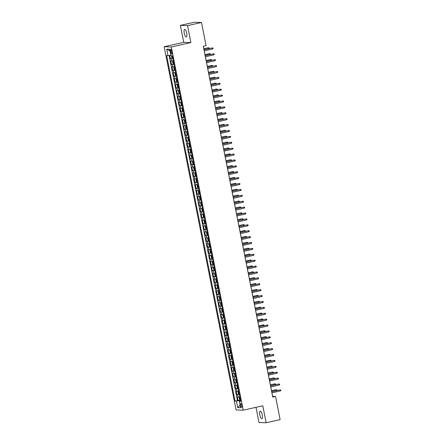<?xml version="1.0" encoding="UTF-8"?>
<svg xmlns="http://www.w3.org/2000/svg" width="445" height="445" viewBox="0 0 445 445"><rect width="100%" height="100%" fill="white"/><g stroke="black" fill="none" stroke-linecap="round" stroke-linejoin="round"><path stroke-width="0.67" d="M262.294 415.001A3.86 1.202 -102.6 0 0 260.214 411.197A3.86 1.202 -102.6 0 0 259.819 414.918A3.86 1.202 -102.6 0 0 261.905 418.723A3.86 1.202 -102.6 0 0 262.294 415.001M186.7 33.219A3.86 1.202 -102.6 0 0 184.619 29.409A3.86 1.202 -102.6 0 0 184.224 33.136A3.86 1.202 -102.6 0 0 186.305 36.941A3.86 1.202 -102.6 0 0 186.7 33.219M241.807 405.456A1.93 0.601 -102.6 0 0 240.767 403.554A1.93 0.601 -102.6 0 0 240.573 405.412A1.93 0.601 -102.6 0 0 241.613 407.314A1.93 0.601 -102.6 0 0 241.807 405.456M255.997 407.325L259.001 422.5L266.149 422.75L280.122 419.613L275.544 396.473L272.646 396.367L271.945 392.835M164.161 46.731L236.078 409.94L243.226 410.19L171.308 46.981L164.161 46.731L183.729 42.336L190.877 42.587L187.517 25.638L180.37 25.387L183.729 42.336M180.37 25.387L194.348 22.25L201.496 22.5L187.517 25.638M169.717 55.38L170.363 58.634L172.76 58.095M173.294 60.793L170.83 60.993L171.531 64.531L173.928 63.991M174.462 66.689L171.998 66.889L172.699 70.427L175.096 69.887M175.63 72.585L173.166 72.785L173.867 76.323L176.264 75.784M176.798 78.481L174.329 78.682L175.03 82.219L177.433 81.68M177.967 84.378L175.497 84.578L176.198 88.116L178.601 87.576M179.135 90.274L176.665 90.474L177.366 94.012L179.769 93.472M180.303 96.17L177.833 96.37L178.534 99.908L180.937 99.368M181.471 102.066L179.001 102.267L179.702 105.804L182.1 105.265M182.639 107.963L180.169 108.163L180.87 111.701L183.268 111.161M183.802 113.859L181.338 114.059L182.038 117.597L184.436 117.057M184.97 119.755L182.506 119.955L183.207 123.493L185.604 122.954M186.138 125.651L183.674 125.852L184.375 129.389L186.772 128.85M187.306 131.548L184.836 131.748L185.537 135.286L187.94 134.746M188.474 137.444L186.004 137.644L186.705 141.182L189.108 140.642M189.642 143.34L187.173 143.54L187.873 147.078L190.276 146.538M190.81 149.236L188.341 149.437L189.042 152.974L191.445 152.435M191.979 155.133L189.509 155.333L190.21 158.871L192.607 158.331M193.141 161.029L190.677 161.229L191.378 164.767L193.775 164.227M194.309 166.925L191.845 167.125L192.546 170.663L194.943 170.124M195.477 172.821L193.013 173.022L193.714 176.559L196.112 176.02M196.645 178.718L194.181 178.918L194.877 182.456L197.28 181.916M197.814 184.614L195.344 184.814L196.045 188.352L198.448 187.812M198.982 190.51L196.512 190.71L197.213 194.248L199.616 193.709M200.15 196.406L197.68 196.607L198.381 200.144L200.784 199.605M201.318 202.303L198.848 202.503L199.549 206.041L201.952 205.501M202.486 208.199L200.016 208.399L200.717 211.937L203.115 211.397M203.649 214.095L201.185 214.295L201.885 217.833L204.283 217.293M204.817 219.991L202.353 220.192L203.054 223.729L205.451 223.19M205.985 225.888L203.521 226.088L204.222 229.626L206.619 229.086M207.153 231.784L204.689 231.984L205.384 235.522L207.787 234.982M208.321 237.68L205.851 237.88L206.552 241.418L208.955 240.879M209.489 243.576L207.02 243.777L207.72 247.314L210.123 246.775M210.657 249.473L208.188 249.673L208.889 253.211L211.292 252.671M211.826 255.369L209.356 255.569L210.057 259.107L212.46 258.567M212.994 261.265L210.524 261.465L211.225 265.003L213.622 264.464M214.156 267.161L211.692 267.362L212.393 270.899L214.79 270.36M215.324 273.058L212.86 273.258L213.561 276.796L215.959 276.256M216.493 278.954L214.028 279.154L214.729 282.692L217.127 282.152M217.661 284.85L215.196 285.05L215.892 288.588L218.295 288.049M218.829 290.746L216.359 290.947L217.06 294.484L219.463 293.945M219.997 296.643L217.527 296.843L218.228 300.381L220.631 299.841M221.165 302.539L218.695 302.739L219.396 306.277L221.799 305.737M222.333 308.435L219.863 308.635L220.564 312.173L222.962 311.634M223.501 314.331L221.032 314.532L221.732 318.069L224.13 317.53M224.664 320.228L222.2 320.428L222.901 323.966L225.298 323.426M225.832 326.124L223.368 326.324L224.069 329.862L226.466 329.322M227 332.02L224.536 332.22L225.237 335.758L227.634 335.219M228.168 337.916L225.704 338.117L226.399 341.654L228.802 341.115M229.336 343.813L226.867 344.013L227.567 347.551L229.97 347.011M230.504 349.709L228.035 349.909L228.736 353.447L231.139 352.907M231.673 355.605L229.203 355.805L229.904 359.343L232.307 358.803M232.841 361.501L230.371 361.702L231.072 365.239L233.469 364.7M234.009 367.398L231.539 367.598L232.24 371.136L234.637 370.596M235.171 373.294L232.707 373.494L233.408 377.032L235.806 376.492M236.34 379.196L233.875 379.39L234.576 382.928L236.974 382.389M237.508 385.092L235.043 385.287L235.744 388.824L238.142 388.285M238.676 390.988L236.206 391.183L236.907 394.721L239.31 394.181M201.496 22.5L206.074 45.64L203.282 46.269L272.746 397.096L275.544 396.473M170.413 50.986L170.674 52.288A1.869 0.584 -102.6 0 0 171.681 54.129A1.869 0.584 -102.6 0 0 171.87 52.326L171.614 51.03A1.869 0.584 -102.6 0 0 170.602 49.184A1.869 0.584 -102.6 0 0 170.413 50.986L171.547 50.736M240.623 400.817L239.371 401.273L240.723 401.318L172.31 55.797L170.952 55.747L169.673 49.262L166.736 49.161L168.021 55.647L166.669 55.603L235.082 401.123L239.443 400.695L239.543 401.206M239.371 401.273L240.656 407.759L237.719 407.653L236.434 401.168M172.827 58.434L170.363 58.634M169.094 55.475L237.43 400.595L240.478 400.077M239.844 396.884L237.374 397.079L238.075 400.617M239.377 394.526L236.907 394.721M238.209 388.63L235.744 388.824M237.04 382.733L234.576 382.928M235.872 376.837L233.408 377.032M234.704 370.935L232.24 371.136M233.542 365.039L231.072 365.239M232.373 359.143L229.904 359.343M231.205 353.247L228.736 353.447M230.037 347.35L227.567 347.551M228.869 341.454L226.399 341.654M227.701 335.558L225.237 335.758M226.533 329.662L224.069 329.862M225.365 323.765L222.901 323.966M224.197 317.869L221.732 318.069M223.034 311.973L220.564 312.173M221.866 306.077L219.396 306.277M220.698 300.18L218.228 300.381M219.53 294.284L217.06 294.484M218.362 288.388L215.892 288.588M217.193 282.492L214.729 282.692M216.025 276.595L213.561 276.796M214.857 270.699L212.393 270.899M213.695 264.803L211.225 265.003M212.526 258.907L210.057 259.107M211.358 253.01L208.889 253.211M210.19 247.114L207.72 247.314M209.022 241.218L206.552 241.418M207.854 235.322L205.384 235.522M206.686 229.425L204.222 229.626M205.518 223.529L203.054 223.729M204.35 217.633L201.885 217.833M203.187 211.737L200.717 211.937M202.019 205.84L199.549 206.041M200.851 199.944L198.381 200.144M199.683 194.048L197.213 194.248M198.514 188.152L196.045 188.352M197.346 182.255L194.877 182.456M196.178 176.359L193.714 176.559M195.01 170.463L192.546 170.663M193.842 164.567L191.378 164.767M192.679 158.67L190.21 158.871M191.511 152.774L189.042 152.974M190.343 146.878L187.873 147.078M189.175 140.982L186.705 141.182M188.007 135.085L185.537 135.286M186.839 129.189L184.375 129.389M185.671 123.293L183.207 123.493M184.503 117.397L182.038 117.597M183.334 111.5L180.87 111.701M182.172 105.604L179.702 105.804M181.004 99.708L178.534 99.908M179.836 93.812L177.366 94.012M178.667 87.915L176.198 88.116M177.499 82.019L175.03 82.219M176.331 76.123L173.867 76.323M175.163 70.227L172.699 70.427M173.995 64.33L171.531 64.531M266.149 422.75L262.795 405.796L243.226 410.19M190.877 42.587L171.308 46.981M271.717 391.683L270.777 386.939M270.549 385.787L269.609 381.042M269.381 379.891L268.441 375.146M268.213 373.995L267.273 369.25M267.045 368.098L266.104 363.354M265.882 362.202L264.942 357.457M264.714 356.306L263.774 351.561M263.546 350.41L262.606 345.665M262.378 344.513L261.438 339.769M261.209 338.617L260.269 333.872M260.041 332.721L259.101 327.976M258.873 326.825L257.933 322.08M257.705 320.928L256.765 316.184M256.537 315.032L255.597 310.287M255.374 309.136L254.434 304.391M254.206 303.24L253.266 298.495M253.038 297.343L252.098 292.599M251.87 291.447L250.93 286.702M250.702 285.551L249.762 280.806M249.534 279.655L248.594 274.91M248.366 273.758L247.426 269.014M247.197 267.862L246.257 263.117M246.035 261.966L245.089 257.221M244.867 256.07L243.927 251.319M243.699 250.173L242.759 245.423M242.531 244.277L241.591 239.527M241.362 238.381L240.422 233.631M240.194 232.485L239.254 227.734M239.026 226.588L238.086 221.838M237.858 220.692L236.918 215.942M236.69 214.796L235.75 210.046M235.527 208.9L234.582 204.149M234.359 203.003L233.419 198.253M233.191 197.107L232.251 192.357M232.023 191.211L231.083 186.461M230.855 185.315L229.915 180.564M229.687 179.418L228.747 174.668M228.519 173.522L227.579 168.772M227.351 167.626L226.41 162.876M226.182 161.73L225.242 156.979M225.02 155.833L224.08 151.083M223.852 149.937L222.912 145.187M222.684 144.041L221.744 139.291M221.515 138.145L220.575 133.394M220.347 132.248L219.407 127.498M219.179 126.352L218.239 121.602M218.011 120.456L217.071 115.706M216.843 114.56L215.903 109.809M215.675 108.663L214.735 103.913M214.512 102.767L213.572 98.017M213.344 96.871L212.404 92.121M212.176 90.975L211.236 86.224M211.008 85.078L210.068 80.328M209.84 79.182L208.9 74.432M208.672 73.286L207.732 68.536M207.504 67.39L206.563 62.639M206.335 61.493L205.395 56.743M205.167 55.597L204.227 50.847M204.005 49.701L203.321 46.258M240.55 400.444L239.443 400.695M170.847 55.202L168.021 55.647M237.43 400.595L235.082 401.123M170.001 50.93L166.736 49.161M237.719 407.653L240.105 404.995M212.521 48.989L213.122 48.588L213.005 47.999L212.31 47.926L212.521 48.989L204.188 50.858M203.977 49.795L212.31 47.926L203.96 49.712M171.453 55.764L171.798 57.516L172.76 58.078M172.399 56.254L172.538 56.96M208.622 48.666L208.449 47.793L208.099 47.782L203.81 48.744M209.106 48.555L209.144 47.86L208.449 47.793L203.832 48.828M213.689 54.885L214.29 54.485L214.173 53.895L213.478 53.823L213.689 54.885L205.356 56.754M205.145 55.692L213.478 53.823L205.128 55.608M214.857 60.781L215.458 60.381L215.341 59.791L214.646 59.719L214.857 60.781L206.524 62.65M206.313 61.588L214.646 59.719L206.296 61.505M216.025 66.678L216.626 66.277L216.509 65.688L215.814 65.615L216.025 66.678L207.693 68.547M207.481 67.484L215.814 65.615L207.465 67.401M217.193 72.574L217.794 72.173L217.677 71.584L216.982 71.511L217.193 72.574L208.861 74.443M208.649 73.38L216.982 71.511L208.633 73.297M173.333 60.965L172.615 61.644L172.966 63.413L173.928 63.974M173.455 64.002L172.877 61.082L173.344 61.026M173.567 62.15L173.706 62.856M209.79 54.563L209.617 53.689L209.267 53.678L204.978 54.64M210.268 54.451L210.313 53.756L209.617 53.689L204.995 54.724M174.496 66.861L173.784 67.54L174.134 69.309L175.096 69.871M174.624 69.898L174.045 66.978L174.512 66.922M174.735 68.046L174.874 68.752M210.952 60.459L210.78 59.586L210.435 59.574L206.146 60.537M211.436 60.348L211.481 59.652L210.78 59.586L206.163 60.62M175.664 72.758L174.952 73.436L175.302 75.205L176.264 75.767M175.792 75.795L175.213 72.874L175.68 72.819M175.897 73.942L176.042 74.649M212.12 66.355L211.948 65.482L211.603 65.471L207.314 66.433M212.604 66.244L212.643 65.549L211.948 65.482L207.331 66.516M176.832 78.654L176.12 79.332L176.465 81.101L177.427 81.669M176.96 81.691L176.381 78.771L176.843 78.715M177.066 79.839L177.21 80.545M213.288 72.251L213.116 71.378L212.771 71.367L208.483 72.329M213.772 72.14L213.811 71.445L213.116 71.378L208.499 72.413M218.356 78.47L218.962 78.07L218.845 77.48L218.15 77.408L218.356 78.47L210.029 80.339M209.817 79.277L218.15 77.408L209.801 79.193M178 84.55L177.282 85.229L177.633 86.998L178.595 87.565M178.128 87.587L177.549 84.667L178.011 84.617M178.234 85.735L178.373 86.441M214.457 78.148L214.284 77.274L213.939 77.263L209.651 78.225M214.941 78.036L214.98 77.341L214.284 77.274L209.667 78.309M219.524 84.366L220.13 83.966L220.014 83.376L219.313 83.304L219.524 84.366L211.197 86.235M210.986 85.173L219.313 83.304L210.969 85.09M179.168 90.446L178.451 91.125L178.801 92.894L179.763 93.461M179.291 93.483L178.718 90.563L179.179 90.513M179.402 91.631L179.541 92.338M215.625 84.044L215.452 83.171L215.102 83.159L210.819 84.122M216.109 83.933L216.148 83.237L215.452 83.171L210.835 84.205M220.692 90.263L221.298 89.862L221.182 89.273L220.481 89.2L220.692 90.263L212.36 92.132M212.154 91.069L220.481 89.2L212.137 90.986M180.336 96.343L179.619 97.021L179.969 98.79L180.931 99.357M180.459 99.38L179.88 96.459L180.347 96.409M180.57 97.527L180.709 98.234M216.793 89.94L216.62 89.067L216.27 89.056L211.987 90.018M217.277 89.829L217.316 89.134L216.62 89.067L212.004 90.101M221.86 96.159L222.461 95.758L222.344 95.169L221.649 95.097L221.86 96.159L213.528 98.028M213.322 96.966L221.649 95.097L213.3 96.882M181.504 102.239L180.787 102.917L181.137 104.686L182.1 105.254M181.627 105.276L181.048 102.356L181.516 102.305M181.738 103.424L181.877 104.13M217.961 95.836L217.789 94.963L217.438 94.952L213.155 95.914M218.445 95.725L218.484 95.03L217.789 94.963L213.172 95.998M223.028 102.055L223.629 101.655L223.512 101.065L222.817 100.993L223.028 102.055L214.696 103.924M214.484 102.862L222.817 100.993L214.468 102.778M182.672 108.135L181.955 108.814L182.305 110.583L183.268 111.15M182.795 111.172L182.216 108.252L182.684 108.202M182.906 109.32L183.045 110.026M219.129 101.733L218.957 100.859L218.606 100.848L214.318 101.81M219.613 101.621L219.652 100.926L218.957 100.859L214.34 101.894M224.197 107.951L224.797 107.551L224.681 106.961L223.985 106.889L224.197 107.951L215.864 109.82M215.653 108.758L223.985 106.889L215.636 108.675M183.841 114.031L183.123 114.71L183.474 116.479L184.436 117.046M183.963 117.068L183.385 114.148L183.852 114.098M184.074 115.216L184.213 115.923M220.297 107.629L220.125 106.755L219.774 106.744L215.486 107.707M220.776 107.518L220.82 106.822L220.125 106.755L215.502 107.79M225.365 113.848L225.965 113.447L225.849 112.858L225.153 112.785L225.365 113.848L217.032 115.717M216.821 114.654L225.153 112.785L216.804 114.571M185.003 119.927L184.291 120.606L184.642 122.375L185.604 122.942M185.131 122.965L184.553 120.044L185.02 119.994M185.242 121.112L185.381 121.819M221.46 113.525L221.287 112.652L220.942 112.641L216.654 113.603M221.944 113.414L221.988 112.718L221.287 112.652L216.671 113.686M226.533 119.744L227.134 119.343L227.017 118.754L226.321 118.682L226.533 119.744L218.2 121.613M217.989 120.55L226.321 118.682L217.972 120.467M186.171 125.824L185.459 126.502L185.81 128.271L186.767 128.839M186.299 128.861L185.721 125.941L186.188 125.891M186.405 127.009L186.55 127.715M222.628 119.421L222.456 118.548L222.111 118.537L217.822 119.499M223.112 119.31L223.151 118.615L222.456 118.548L217.839 119.583M227.695 125.64L228.302 125.24L228.185 124.65L227.49 124.578L227.695 125.64L219.368 127.509M219.157 126.447L227.49 124.578L219.14 126.363M187.339 131.72L186.622 132.399L186.972 134.167L187.935 134.735M187.467 134.757L186.889 131.837L187.351 131.787M187.573 132.905L187.718 133.611M223.796 125.318L223.624 124.444L223.279 124.433L218.99 125.395M224.28 125.206L224.319 124.511L223.624 124.444L219.007 125.479M228.864 131.536L229.47 131.136L229.353 130.546L228.658 130.474L228.864 131.536L220.536 133.405M220.325 132.343L228.658 130.474L220.308 132.26M188.508 137.616L187.79 138.295L188.14 140.064L189.103 140.631M188.636 140.653L188.057 137.733L188.519 137.683M188.741 138.801L188.88 139.508M224.964 131.214L224.792 130.34L224.447 130.329L220.158 131.292M225.448 131.103L225.487 130.407L224.792 130.34L220.175 131.375M230.032 137.433L230.638 137.032L230.521 136.443L229.82 136.37L230.032 137.433L221.705 139.302M221.493 138.239L229.82 136.37L221.477 138.156M189.676 143.513L188.958 144.191L189.309 145.96L190.271 146.527M189.798 146.55L189.225 143.629L189.687 143.579M189.909 144.697L190.048 145.404M226.132 137.11L225.96 136.237L225.609 136.226L221.326 137.188M226.616 136.999L226.655 136.304L225.96 136.237L221.343 137.271M231.2 143.329L231.806 142.928L231.689 142.339L230.988 142.267L231.2 143.329L222.867 145.198M222.661 144.136L230.988 142.267L222.645 144.052M190.844 149.409L190.126 150.087L190.477 151.856L191.439 152.424M190.399 149.509L190.855 149.476M191.077 150.594L191.216 151.3M227.3 143.006L227.128 142.133L226.778 142.122L222.494 143.084M227.784 142.895L227.823 142.2L227.128 142.133L222.511 143.168M232.368 149.225L232.969 148.825L232.852 148.235L232.157 148.163L232.368 149.225L224.035 151.094M223.829 150.032L232.157 148.163L223.807 149.948M192.012 155.305L191.294 155.984L191.645 157.753L192.607 158.32M191.567 155.405L192.023 155.372M192.246 156.49L192.385 157.196M228.469 148.903L228.296 148.029L227.946 148.018L223.663 148.98M228.953 148.791L228.991 148.096L228.296 148.029L223.679 149.064M233.536 155.121L234.137 154.721L234.02 154.131L233.325 154.059L233.536 155.121L225.203 156.99M224.992 155.928L233.325 154.059L224.975 155.845M193.18 161.201L192.463 161.88L192.813 163.649L193.775 164.216M192.73 161.301L193.191 161.268M193.414 162.386L193.553 163.093M229.637 154.799L229.464 153.926L229.114 153.914L224.825 154.877M230.121 154.688L230.16 153.998L229.464 153.926L224.842 154.96M234.704 161.018L235.305 160.617L235.188 160.028L234.493 159.955L234.704 161.018L226.371 162.887M226.16 161.824L234.493 159.955L226.143 161.741M194.348 167.097L193.631 167.776L193.981 169.545L194.943 170.112M193.898 167.198L194.359 167.164M194.582 168.282L194.721 168.989M230.805 160.695L230.627 159.822L230.282 159.811L225.993 160.773M231.283 160.584L231.328 159.894L230.627 159.822L226.01 160.856M235.872 166.914L236.473 166.513L236.356 165.924L235.661 165.852L235.872 166.914L227.54 168.783M227.328 167.72L235.661 165.852L227.312 167.637M195.511 172.994L194.799 173.672L195.149 175.441L196.112 176.009M195.066 173.094L195.527 173.061M195.75 174.179L195.889 174.885M231.967 166.591L231.795 165.718L231.45 165.707L227.161 166.669M232.451 166.48L232.496 165.79L231.795 165.718L227.178 166.753M237.04 172.81L237.641 172.41L237.524 171.82L236.829 171.748L237.04 172.81L228.708 174.679M228.496 173.617L236.829 171.748L228.48 173.533M196.679 178.89L195.967 179.569L196.317 181.338L197.274 181.905M196.234 178.99L196.696 178.957M196.912 180.075L197.057 180.781M233.136 172.488L232.963 171.614L232.618 171.603L228.33 172.565M233.619 172.376L233.658 171.687L232.963 171.614L228.346 172.649M238.203 178.706L238.809 178.306L238.692 177.716L237.997 177.644L238.203 178.706L229.876 180.575M229.665 179.513L237.997 177.644L229.648 179.43M197.847 184.786L197.129 185.465L197.48 187.234L198.442 187.801M197.402 184.886L197.858 184.853M198.081 185.971L198.22 186.678M234.304 178.384L234.131 177.511L233.786 177.499L229.498 178.462M234.788 178.273L234.827 177.583L234.131 177.511L229.514 178.545M239.371 184.603L239.977 184.202L239.861 183.613L239.165 183.54L239.371 184.603L231.044 186.472M230.833 185.409L239.165 183.54L230.816 185.326M199.015 190.683L198.298 191.361L198.648 193.13L199.61 193.697M198.57 190.783L199.026 190.749M199.249 191.867L199.388 192.574M235.472 184.28L235.299 183.407L234.954 183.396L230.666 184.358M235.956 184.169L235.995 183.479L235.299 183.407L230.682 184.441M240.539 190.499L241.145 190.098L241.029 189.509L240.328 189.436L240.539 190.499L232.212 192.368M232.001 191.306L240.328 189.436L231.984 191.222M200.183 196.579L199.466 197.257L199.816 199.026L200.778 199.594M199.738 196.679L200.194 196.645M200.417 197.764L200.556 198.47M236.64 190.176L236.467 189.303L236.117 189.292L231.834 190.254M237.124 190.065L237.163 189.375L236.467 189.303L231.851 190.338M241.707 196.395L242.308 195.995L242.197 195.405L241.496 195.333L241.707 196.395L233.375 198.264M233.169 197.202L241.496 195.333L233.152 197.118M242.875 202.291L243.476 201.891L243.359 201.301L242.664 201.229L242.875 202.291L234.543 204.16M234.337 203.098L242.664 201.229L234.315 203.015M244.044 208.188L244.644 207.787L244.528 207.198L243.832 207.125L244.044 208.188L235.711 210.057M235.5 208.994L243.832 207.125L235.483 208.911M201.351 202.475L200.634 203.154L200.984 204.922L201.947 205.49M200.906 202.575L201.363 202.542M201.585 203.66L201.724 204.366M237.808 196.073L237.636 195.199L237.285 195.188L233.002 196.15M238.292 195.961L238.331 195.272L237.636 195.199L233.019 196.234M202.519 208.371L201.802 209.05L202.152 210.819L203.115 211.386M202.075 208.471L202.531 208.438M202.753 209.556L202.892 210.263M238.976 201.969L238.804 201.095L238.453 201.084L234.17 202.047M239.46 201.858L239.499 201.168L238.804 201.095L234.187 202.13M203.688 214.268L202.97 214.946L203.321 216.715L204.283 217.282M203.81 217.305L203.232 214.384L203.699 214.334M203.921 215.452L204.06 216.159M240.144 207.865L239.972 206.992L239.621 206.981L235.333 207.943M240.628 207.754L240.667 207.064L239.972 206.992L235.349 208.026M245.212 214.084L245.812 213.683L245.696 213.094L245 213.022L245.212 214.084L236.879 215.953M236.668 214.891L245 213.022L236.651 214.807M204.856 220.164L204.138 220.842L204.489 222.611L205.451 223.179M204.978 223.201L204.4 220.281L204.867 220.231M205.089 221.349L205.228 222.055M241.312 213.761L241.134 212.888L240.79 212.877L236.501 213.839M241.791 213.65L241.835 212.96L241.134 212.888L236.518 213.923M246.38 219.98L246.981 219.58L246.864 218.99L246.168 218.918L246.38 219.98L238.047 221.849M237.836 220.787L246.168 218.918L237.819 220.703M206.018 226.06L205.306 226.739L205.657 228.508L206.619 229.075M206.146 229.097L205.568 226.177L206.035 226.127M206.258 227.245L206.397 227.951M242.475 219.658L242.303 218.784L241.958 218.773L237.669 219.735M242.959 219.546L243.003 218.857L242.303 218.784L237.686 219.819M247.548 225.876L248.149 225.476L248.032 224.886L247.337 224.814L247.548 225.876L239.215 227.745M239.004 226.683L247.337 224.814L238.987 226.6M207.186 231.956L206.474 232.635L206.825 234.404L207.782 234.971M207.314 234.993L206.736 232.073L207.203 232.023M207.42 233.141L207.565 233.847M243.643 225.554L243.471 224.681L243.126 224.669L238.837 225.632M244.127 225.443L244.166 224.753L243.471 224.681L238.854 225.715M248.711 231.773L249.317 231.372L249.2 230.783L248.505 230.71L248.711 231.773L240.383 233.642M240.172 232.579L248.505 230.71L240.155 232.496M208.355 237.853L207.637 238.531L207.987 240.3L208.95 240.867M208.483 240.89L207.904 237.969L208.366 237.919M208.588 239.037L208.727 239.744M244.811 231.45L244.639 230.577L244.294 230.566L240.005 231.528M245.295 231.339L245.334 230.649L244.639 230.577L240.022 231.611M249.879 237.669L250.485 237.268L250.368 236.679L249.673 236.607L249.879 237.669L241.552 239.538M241.34 238.476L249.673 236.607L241.323 238.392M209.523 243.749L208.805 244.427L209.156 246.196L210.118 246.764M209.645 246.786L209.072 243.866L209.534 243.816M209.756 244.934L209.895 245.64M245.979 237.346L245.807 236.473L245.462 236.462L241.173 237.424M246.463 237.235L246.502 236.545L245.807 236.473L241.19 237.508M251.047 243.565L251.653 243.165L251.536 242.575L250.835 242.503L251.047 243.565L242.72 245.434M242.508 244.372L250.835 242.503L242.492 244.288M210.691 249.645L209.973 250.324L210.324 252.093L211.286 252.66M210.813 252.682L210.235 249.762L210.702 249.712M210.924 250.83L211.064 251.536M247.147 243.243L246.975 242.369L246.625 242.358L242.341 243.32M247.631 243.131L247.67 242.442L246.975 242.369L242.358 243.404M252.215 249.461L252.816 249.061L252.699 248.471L252.004 248.399L252.215 249.461L243.882 251.33M243.676 250.268L252.004 248.399L243.66 250.185M211.859 255.541L211.141 256.22L211.492 257.989L212.454 258.556M211.981 258.578L211.403 255.658L211.87 255.608M212.093 256.726L212.232 257.433M248.316 249.139L248.143 248.266L247.793 248.254L243.51 249.217M248.799 249.028L248.838 248.338L248.143 248.266L243.526 249.3M253.383 255.358L253.984 254.957L253.867 254.368L253.172 254.295L253.383 255.358L245.05 257.227M244.845 256.164L253.172 254.295L244.822 256.081M213.027 261.438L212.31 262.116L212.66 263.885L213.622 264.452M213.149 264.475L212.571 261.554L213.038 261.504M213.261 262.622L213.4 263.329M249.484 255.035L249.311 254.162L248.961 254.151L244.672 255.113M249.968 254.924L250.007 254.234L249.311 254.162L244.694 255.196M254.551 261.254L255.152 260.853L255.035 260.264L254.34 260.192L254.551 261.254L246.219 263.123M246.007 262.06L254.34 260.192L245.99 261.977M214.195 267.334L213.478 268.012L213.828 269.781L214.79 270.349M214.318 270.371L213.739 267.451L214.206 267.401M214.429 268.519L214.568 269.225M250.652 260.931L250.479 260.058L250.129 260.047L245.84 261.009M251.136 260.82L251.175 260.13L250.479 260.058L245.857 261.093M255.719 267.15L256.32 266.75L256.203 266.16L255.508 266.088L255.719 267.15L247.387 269.019M247.175 267.957L255.508 266.088L247.159 267.873M215.358 273.23L214.646 273.909L214.996 275.678L215.959 276.245M215.486 276.267L214.907 273.347L215.374 273.297M215.597 274.415L215.736 275.121M251.82 266.828L251.642 265.954L251.297 265.943L247.008 266.905M252.298 266.716L252.343 266.027L251.642 265.954L247.025 266.989M256.887 273.046L257.488 272.646L257.371 272.056L256.676 271.984L256.887 273.046L248.555 274.915M248.343 273.853L256.676 271.984L248.327 273.77M216.526 279.126L215.814 279.805L216.164 281.574L217.127 282.141M216.654 282.163L216.075 279.243L216.543 279.193M216.76 280.311L216.904 281.017M252.983 272.724L252.81 271.851L252.465 271.839L248.177 272.802M253.466 272.613L253.505 271.923L252.81 271.851L248.193 272.885M258.055 278.943L258.656 278.542L258.539 277.953L257.844 277.88L258.055 278.943L249.723 280.812M249.512 279.749L257.844 277.88L249.495 279.666M217.694 285.022L216.982 285.701L217.332 287.47L218.289 288.037M217.822 288.06L217.243 285.139L217.705 285.089M217.928 286.207L218.072 286.914M254.151 278.62L253.978 277.747L253.633 277.736L249.345 278.698M254.635 278.509L254.673 277.819L253.978 277.747L249.361 278.781M259.218 284.839L259.824 284.438L259.708 283.849L259.012 283.776L259.218 284.839L250.891 286.708M250.68 285.646L259.012 283.776L250.663 285.562M218.862 290.919L218.145 291.597L218.495 293.366L219.457 293.934M218.99 293.956L218.412 291.036L218.873 290.986M219.096 292.104L219.235 292.81M255.319 284.516L255.146 283.643L254.801 283.632L250.513 284.594M255.803 284.405L255.842 283.715L255.146 283.643L250.529 284.678M260.386 290.735L260.993 290.335L260.876 289.745L260.18 289.673L260.386 290.735L252.059 292.604M251.848 291.542L260.18 289.673L251.831 291.458M220.03 296.821L219.313 297.494L219.663 299.262L220.625 299.83M220.153 299.852L219.58 296.932L220.041 296.882M220.264 298L220.403 298.706M256.487 290.413L256.314 289.539L255.964 289.528L251.681 290.49M256.971 290.301L257.01 289.612L256.314 289.539L251.698 290.574M261.554 296.631L262.161 296.231L262.044 295.641L261.343 295.569L261.554 296.631L253.222 298.5M253.016 297.438L261.343 295.569L252.999 297.355M221.198 302.717L220.481 303.39L220.831 305.159L221.794 305.726M221.321 305.748L220.742 302.828L221.21 302.778M221.432 303.896L221.571 304.603M257.655 296.309L257.483 295.435L257.132 295.424L252.849 296.387M258.139 296.198L258.178 295.508L257.483 295.435L252.866 296.47M262.722 302.528L263.323 302.127L263.206 301.538L262.511 301.465L262.722 302.528L254.39 304.397M254.184 303.334L262.511 301.465L254.167 303.251M222.367 308.613L221.649 309.286L221.999 311.055L222.962 311.622M222.489 311.645L221.91 308.724L222.378 308.674M222.6 309.792L222.739 310.499M258.823 302.205L258.651 301.332L258.3 301.321L254.017 302.283M259.307 302.094L259.346 301.404L258.651 301.332L254.034 302.366M263.891 308.424L264.491 308.023L264.375 307.434L263.679 307.361L263.891 308.424L255.558 310.293M255.347 309.231L263.679 307.361L255.33 309.147M223.535 314.509L222.817 315.182L223.167 316.951L224.13 317.519M223.657 317.541L223.079 314.621L223.546 314.57M223.768 315.689L223.907 316.395M259.991 308.101L259.819 307.228L259.468 307.217L255.18 308.179M260.475 307.99L260.514 307.3L259.819 307.228L255.202 308.263M265.059 314.32L265.659 313.92L265.543 313.33L264.847 313.258L265.059 314.32L256.726 316.189M256.515 315.127L264.847 313.258L256.498 315.043M224.703 320.406L223.985 321.079L224.336 322.848L225.298 323.415M224.825 323.437L224.247 320.517L224.714 320.467M224.936 321.585L225.075 322.291M261.159 313.998L260.987 313.124L260.637 313.113L256.348 314.075M261.643 313.886L261.682 313.197L260.987 313.124L256.365 314.159M266.227 320.216L266.828 319.816L266.711 319.226L266.015 319.154L266.227 320.216L257.894 322.085M257.683 321.023L266.015 319.154L257.666 320.94M225.865 326.302L225.153 326.975L225.504 328.744L226.466 329.311M225.993 329.333L225.415 326.413L225.882 326.363M226.105 327.481L226.244 328.188M262.322 319.894L262.149 319.021L261.805 319.009L257.516 319.972M262.806 319.783L262.85 319.093L262.149 319.021L257.533 320.055M267.395 326.113L267.996 325.712L267.879 325.123L267.184 325.05L267.395 326.113L259.062 327.982M258.851 326.919L267.184 325.05L258.834 326.836M227.033 332.198L226.321 332.871L226.672 334.64L227.634 335.207M227.161 335.23L226.583 332.309L227.05 332.259M227.267 333.377L227.412 334.084M263.49 325.79L263.318 324.917L262.973 324.906L258.684 325.868M263.974 325.679L264.013 324.989L263.318 324.917L258.701 325.951M268.563 332.009L269.164 331.608L269.047 331.019L268.352 330.947L268.563 332.009L260.23 333.878M260.019 332.816L268.352 330.947L260.002 332.732M228.202 338.094L227.49 338.767L227.84 340.536L228.797 341.104M228.33 341.126L227.751 338.206L228.213 338.156M228.435 339.274L228.58 339.98M264.658 331.686L264.486 330.813L264.141 330.802L259.852 331.764M265.142 331.575L265.181 330.885L264.486 330.813L259.869 331.848M269.726 337.905L270.332 337.505L270.215 336.915L269.52 336.843L269.726 337.905L261.399 339.774M261.187 338.712L269.52 336.843L261.171 338.628M229.37 343.991L228.652 344.664L229.003 346.433L229.965 347M229.498 347.022L228.919 344.102L229.381 344.052M229.603 345.17L229.742 345.876M265.826 337.583L265.654 336.709L265.309 336.698L261.02 337.66M266.31 337.471L266.349 336.782L265.654 336.709L261.037 337.744M270.894 343.801L271.5 343.401L271.383 342.811L270.688 342.739L270.894 343.801L262.567 345.67M262.355 344.608L270.688 342.739L262.339 344.525M230.538 349.887L229.82 350.56L230.171 352.329L231.133 352.896M230.66 352.918L230.087 349.998L230.549 349.948M230.771 351.066L230.911 351.772M266.994 343.479L266.822 342.606L266.472 342.594L262.188 343.557M267.478 343.368L267.517 342.678L266.822 342.606L262.205 343.64M272.062 349.698L272.668 349.297L272.551 348.708L271.851 348.635L272.062 349.698L263.729 351.567M263.523 350.504L271.851 348.635L263.507 350.421M231.706 355.783L230.988 356.456L231.339 358.225L232.301 358.792M231.828 358.815L231.25 355.894L231.717 355.844M231.94 356.962L232.079 357.669M268.163 349.375L267.99 348.502L267.64 348.491L263.357 349.453M268.647 349.264L268.685 348.574L267.99 348.502L263.373 349.536M273.23 355.594L273.831 355.193L273.714 354.604L273.019 354.531L273.23 355.594L264.897 357.463M264.692 356.401L273.019 354.531L264.675 356.317M232.874 361.679L232.157 362.352L232.507 364.121L233.469 364.689M232.996 364.711L232.418 361.791L232.885 361.741M233.108 362.859L233.247 363.565M269.331 355.271L269.158 354.398L268.808 354.387L264.525 355.349M269.815 355.16L269.854 354.47L269.158 354.398L264.541 355.433M274.398 361.49L274.999 361.09L274.882 360.5L274.187 360.428L274.398 361.49L266.065 363.359M265.854 362.297L274.187 360.428L265.837 362.213M234.042 367.576L233.325 368.249L233.675 370.018L234.637 370.585M234.165 370.607L233.586 367.687L234.053 367.637M234.276 368.755L234.415 369.461M270.499 361.168L270.326 360.294L269.976 360.283L265.687 361.245M270.983 361.056L271.022 360.367L270.326 360.294L265.709 361.329M275.566 367.386L276.167 366.986L276.05 366.396L275.355 366.324L275.566 367.386L267.234 369.255M267.022 368.193L275.355 366.324L267.006 368.11M235.21 373.472L234.493 374.145L234.843 375.914L235.806 376.481M235.333 376.503L234.754 373.583L235.221 373.533M235.444 374.651L235.583 375.358M271.667 367.064L271.495 366.191L271.144 366.179L266.855 367.142M272.151 366.953L272.19 366.263L271.495 366.191L266.872 367.225M276.734 373.283L277.335 372.882L277.218 372.293L276.523 372.22L276.734 373.283L268.402 375.152M268.19 374.089L276.523 372.22L268.174 374.006M236.373 379.368L235.661 380.041L236.011 381.81L236.974 382.377M236.501 382.4L235.922 379.479L236.39 379.429M236.612 380.547L236.751 381.254M272.829 372.96L272.657 372.087L272.312 372.076L268.024 373.038M273.313 372.849L273.358 372.159L272.657 372.087L268.04 373.121M277.903 379.179L278.503 378.778L278.386 378.189L277.691 378.117L277.903 379.179L269.57 381.048M269.358 379.986L277.691 378.117L269.342 379.902M237.541 385.264L236.829 385.937L237.179 387.706L238.142 388.274M237.669 388.296L237.09 385.376L237.558 385.326M237.775 386.444L237.919 387.15M273.998 378.856L273.825 377.983L273.48 377.972L269.192 378.934M274.482 378.751L274.521 378.055L273.825 377.983L269.208 379.018M279.071 385.075L279.671 384.675L279.555 384.085L278.859 384.013L279.071 385.075L270.738 386.944M270.527 385.882L278.859 384.013L270.51 385.798M238.709 391.161L237.997 391.834L238.342 393.603L239.304 394.17M238.837 394.192L238.259 391.272L238.72 391.222M238.943 392.34L239.087 393.046M275.166 384.753L274.993 383.879L274.648 383.868L270.36 384.83M275.65 384.647L275.689 383.952L274.993 383.879L270.376 384.914M280.233 390.971L280.839 390.571L280.723 389.981L280.027 389.909L280.233 390.971L271.906 392.84M271.695 391.778L280.027 389.909L271.678 391.695M239.877 397.057L239.16 397.73L239.51 399.499L240.472 400.066M240.005 400.088L239.427 397.168L239.888 397.118M240.111 398.236L240.25 398.943M276.334 390.649L276.161 389.776L275.817 389.764L271.528 390.727M276.818 390.543L276.857 389.848L276.161 389.776L271.545 390.81M171.536 61.015L171.069 58.657M238.081 397.107L237.613 394.748M236.912 391.211L236.445 388.852M235.744 385.314L235.277 382.956M234.576 379.418L234.115 377.06M233.414 373.522L232.946 371.163M232.245 367.626L231.778 365.267M231.077 361.729L230.61 359.371M229.909 355.833L229.442 353.475M228.741 349.937L228.274 347.578M227.573 344.041L227.106 341.682M226.405 338.144L225.938 335.786M225.237 332.248L224.769 329.89M224.069 326.352L223.607 323.993M222.906 320.456L222.439 318.097M221.738 314.559L221.271 312.201M220.57 308.663L220.103 306.305M219.402 302.767L218.934 300.408M218.234 296.871L217.766 294.512M217.065 290.974L216.598 288.616M215.897 285.078L215.43 282.72M214.729 279.182L214.262 276.823M213.567 273.286L213.099 270.927M212.398 267.389L211.931 265.031M211.23 261.493L210.763 259.129M210.062 255.591L209.595 253.233M208.894 249.695L208.427 247.337M207.726 243.799L207.259 241.44M206.558 237.903L206.091 235.544M205.39 232.006L204.922 229.648M204.222 226.11L203.754 223.752M203.059 220.214L202.592 217.855M201.891 214.318L201.424 211.959M200.723 208.421L200.256 206.063M199.555 202.525L199.087 200.167M198.387 196.629L197.919 194.27M197.218 190.733L196.751 188.374M196.05 184.836L195.583 182.478M194.882 178.94L194.415 176.582M193.714 173.044L193.247 170.685M192.552 167.148L192.084 164.789M191.383 161.251L190.916 158.893M190.215 155.355L189.748 152.997M189.047 149.459L188.58 147.1M187.879 143.563L187.412 141.204M186.711 137.666L186.244 135.308M185.543 131.77L185.076 129.412M184.375 125.874L183.907 123.515M183.207 119.978L182.739 117.619M182.044 114.081L181.577 111.723M180.876 108.185L180.409 105.827M179.708 102.289L179.24 99.93M178.54 96.393L178.072 94.034M177.371 90.496L176.904 88.138M176.203 84.6L175.736 82.242M175.035 78.704L174.568 76.345M173.867 72.808L173.4 70.449M172.699 66.911L172.237 64.553M171.809 52.032L170.674 52.288M171.826 55.781L172.287 58.106M190.388 149.526L190.966 152.446M191.556 155.422L192.134 158.342M192.724 161.318L193.302 164.238M193.892 167.214L194.471 170.135M195.06 173.111L195.639 176.031M196.228 179.007L196.807 181.927M197.396 184.903L197.975 187.823M198.565 190.799L199.143 193.72M199.733 196.696L200.306 199.616M200.895 202.592L201.474 205.512M202.063 208.488L202.642 211.408"/></g></svg>
